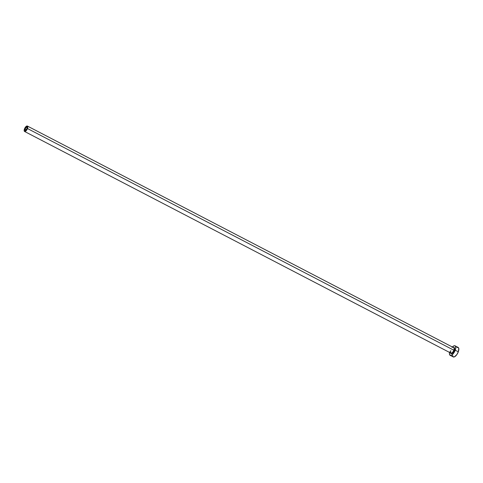<?xml version="1.0" encoding="UTF-8"?>
<svg xmlns="http://www.w3.org/2000/svg" width="483" height="483" viewBox="0 0 483 483"><rect width="100%" height="100%" fill="white"/><g stroke="black" fill="none" stroke-linecap="round" stroke-linejoin="round"><path stroke-width="0.72" d="M25.025 128.889A1.908 0.809 117.5 0 1 26.843 127.059A1.908 0.809 117.5 0 1 26.903 128.623L26.396 129.601L25.025 128.889L26.601 127.023L27.078 127.44L26.903 128.623A1.908 0.809 117.5 0 1 25.086 130.446A1.908 0.809 117.5 0 1 25.025 128.889L26.396 129.601L25.327 130.482L24.85 130.072L25.025 128.889M453.422 347.561A3.435 1.449 117.5 0 1 454.298 350.338L453.803 350.205A3.055 1.292 -62.5 0 0 453.634 347.675M450.681 351.853L450.887 353.127A3.055 1.292 -62.5 0 0 453.803 350.205L27.471 128.538A3.055 1.292 117.5 0 1 24.555 131.461A3.055 1.292 117.5 0 1 24.464 128.967A3.055 1.292 117.5 0 1 27.374 126.045A3.055 1.292 117.5 0 1 27.471 128.538L453.803 350.205A3.055 1.292 -62.5 0 0 453.706 347.706L27.374 126.045M450.138 355.319L453.211 356.913A5.343 2.258 -62.5 0 0 458.307 351.799L455.234 350.205A5.343 2.258 117.5 0 1 450.138 355.319A5.343 2.258 117.5 0 1 449.552 352.433M452.499 355.174L453.024 356.786L454.443 356.846L456.87 354.552L458.307 351.799A5.343 2.258 -62.5 0 0 458.138 347.434L455.071 345.834A5.343 2.258 117.5 0 1 455.234 350.205L458.307 351.799L458.796 348.485L457.932 347.355L456.906 347.5M452.366 347.011A5.343 2.258 117.5 0 1 455.071 345.834M449.679 351.89L449.486 354.262L450.343 355.397L451.967 354.908L454.352 352.083L455.717 348.382L455.547 346.347L454.865 345.756L453.839 345.9L452.003 347.416M453.398 347.573L454.056 347.476L454.612 348.207L453.73 351.546L451.81 353.58L451.152 353.677L450.597 352.946M27.471 128.538L27.483 126.117L25.973 126.57L24.464 128.967L24.15 130.464L24.452 131.388L25.955 130.935L27.471 128.538M450.796 350.628A3.055 1.292 -62.5 0 0 450.959 353.158A3.055 1.292 -62.5 0 0 453.803 350.205L454.298 350.338A3.435 1.449 117.5 0 1 452.209 353.351A3.435 1.449 117.5 0 1 450.603 352.976M450.887 353.127L24.555 131.461"/></g></svg>

